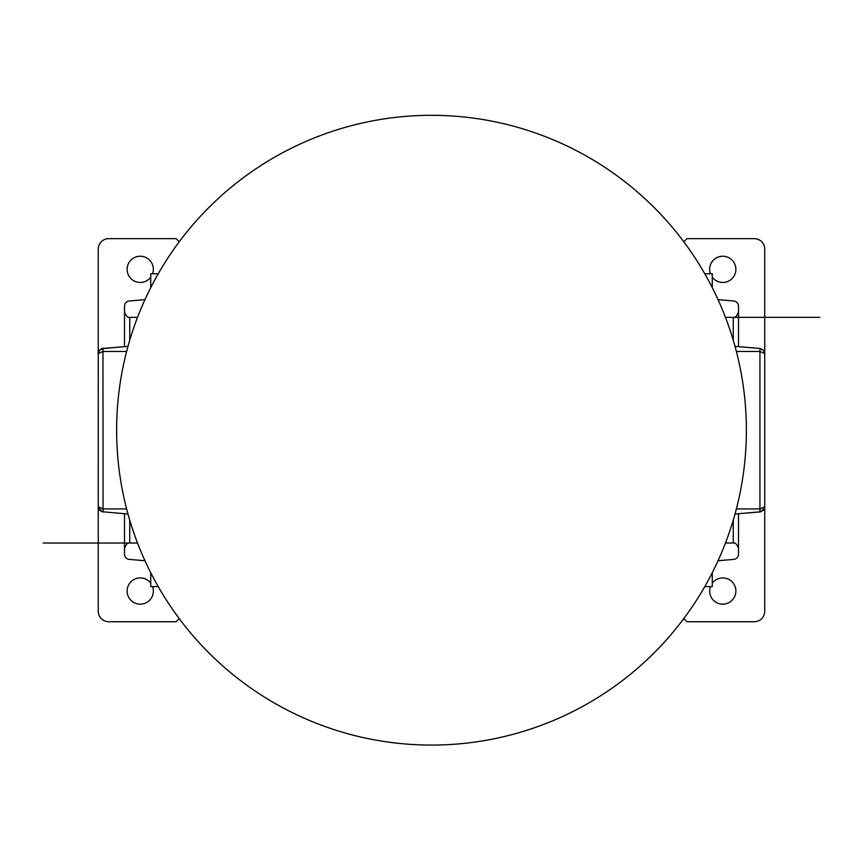 <?xml version="1.0" encoding="UTF-8"?>
<svg xmlns="http://www.w3.org/2000/svg" width="863" height="863" viewBox="0 0 863 863"><rect width="100%" height="100%" fill="white"/><g stroke="black" fill="none" stroke-linecap="round" stroke-linejoin="round"><path stroke-width="1.29" d="M733.259 340.249L733.259 317.357L725.47 317.357L819.85 317.357L733.259 317.357C735.006 318.048 736.754 316.29 738.501 312.115L738.501 306.225A5.243 5.243 0 0 0 733.712 300.993L718.038 299.623M718.038 560.756L733.712 559.386A5.243 5.243 0 0 0 738.501 554.154L738.501 548.264C736.765 544.1 735.017 542.342 733.259 543.021L733.259 520.141M712.266 583.172A13.118 13.118 0 0 1 735.88 591.036A13.118 13.118 0 0 1 720.508 603.971A13.118 13.118 0 0 1 710.422 586.603M710.422 273.776A13.118 13.118 0 0 1 720.508 256.419A13.118 13.118 0 0 1 735.88 269.342A13.118 13.118 0 0 1 712.266 277.206M764.747 482.665L764.747 611.241A10.496 10.496 0 0 1 754.251 621.738L686.926 621.738L683.852 618.663A10.496 10.496 0 0 1 683.787 618.598M683.787 241.78A10.496 10.496 0 0 1 683.852 241.716L686.926 238.641L754.251 238.641A10.496 10.496 0 0 1 764.747 249.137L764.747 377.714M725.47 543.021L733.259 543.021M712.266 572.73L712.266 586.603L704.78 586.603M704.78 273.776L712.266 273.776L712.266 287.649M150.734 572.73L150.734 586.603L158.22 586.603M150.734 287.649L150.734 273.776L158.22 273.776M759.936 508.911L759.936 348.447L763.356 350.119L764.747 353.679L759.936 351.424L764.747 353.679L764.747 506.7L759.936 508.954L764.747 506.7L764.607 507.908L760.799 511.791L735.017 514.014L759.936 511.932L759.936 508.911L736.376 508.911M759.936 348.447L735.017 346.365M759.936 351.468L736.376 351.468M759.947 509.105L760.023 510.497M760.033 511.198L759.936 511.932L760.799 511.781L764.596 507.865M764.747 506.7L763.356 510.26L759.936 511.932M103.064 351.424L98.253 353.679L98.253 506.7L103.064 508.954L102.967 349.321M103.064 348.447L127.983 346.365L101.974 348.652L99.288 350.551L98.253 353.679L99.644 350.119L103.064 348.447M103.064 508.911L103.064 511.932L103.064 508.911L126.624 508.911M98.404 507.865L102.201 511.791L98.393 507.908L98.253 506.7L99.288 509.828L101.974 511.727L127.983 514.014M102.816 511.91C99.817 510.702 98.296 508.976 98.253 506.7L102.514 508.922M98.479 353.01L98.253 353.679C96.829 353.452 102.266 346.98 102.816 348.469M140.637 550.799A314.876 314.876 0 0 1 472.482 117.994A314.876 314.876 0 0 1 681.382 621.781A314.876 314.876 0 0 1 140.637 550.799M129.741 520.141L129.741 543.021L137.53 543.021L43.15 543.021L129.741 543.021C127.994 542.342 126.246 544.089 124.499 548.264L124.499 554.154A5.243 5.243 0 0 0 129.288 559.386L144.962 560.756M144.962 299.623L129.288 300.993A5.243 5.243 0 0 0 124.499 306.225L124.499 312.115C126.235 316.29 127.983 318.037 129.741 317.357L129.741 340.249M150.734 277.206A13.118 13.118 0 0 1 127.12 269.342A13.118 13.118 0 0 1 142.492 256.419A13.118 13.118 0 0 1 152.578 273.776M152.578 586.603A13.118 13.118 0 0 1 142.492 603.971A13.118 13.118 0 0 1 127.12 591.036A13.118 13.118 0 0 1 150.734 583.172M98.253 377.714L98.253 249.137A10.496 10.496 0 0 1 108.749 238.641L176.074 238.641L179.148 241.716A10.496 10.496 0 0 1 179.213 241.78M179.213 618.598A10.496 10.496 0 0 1 179.148 618.663L176.074 621.738L108.749 621.738A10.496 10.496 0 0 1 98.253 611.241L98.253 482.665M137.53 317.357L129.741 317.357M738.501 513.722L738.501 548.264M738.501 312.115L738.501 346.656M103.064 351.468L126.624 351.468M124.499 346.656L124.499 312.115M124.499 548.264L124.499 513.722M764.747 353.679C764.704 351.403 763.183 349.677 760.184 348.469"/></g></svg>
